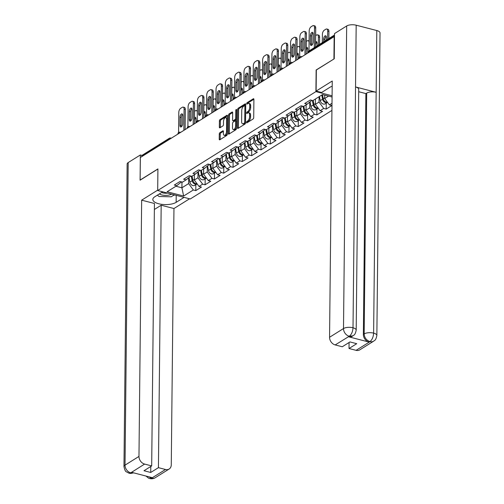 <?xml version="1.0" encoding="UTF-8"?>
<svg xmlns="http://www.w3.org/2000/svg" width="504" height="504" viewBox="0 0 504 504"><rect width="100%" height="100%" fill="white"/><g stroke="black" fill="none" stroke-linecap="round" stroke-linejoin="round"><path stroke-width="0.76" d="M246.488 122.409A0.769 0.372 -75.5 0 0 246.702 122.9A0.769 0.372 -75.5 0 0 246.891 122.863L253.115 118.969A1.103 0.535 -75.5 0 0 253.714 117.596L253.903 99.408A1.103 0.535 -75.5 0 0 253.594 98.708A1.103 0.535 -75.5 0 0 253.329 98.765L247.099 102.658A0.769 0.372 -75.5 0 0 246.683 103.622A0.769 0.372 -75.5 0 0 246.897 104.114A0.769 0.372 -75.5 0 0 247.086 104.076L247.892 103.572A3.522 1.707 -75.5 0 1 248.743 103.389A3.522 1.707 -75.5 0 1 249.732 105.632L249.719 107.144A3.522 1.707 -75.5 0 1 247.811 111.548L247.004 112.052A0.769 0.372 -75.5 0 0 246.582 113.016A0.769 0.372 -75.5 0 0 246.803 113.507A0.769 0.372 -75.5 0 0 246.985 113.469L247.792 112.965A3.522 1.707 -75.5 0 1 248.642 112.783A3.522 1.707 -75.5 0 1 249.637 115.025L249.619 116.537A3.522 1.707 -75.5 0 1 247.71 120.947L246.903 121.445A0.769 0.372 -75.5 0 0 246.488 122.409M219.87 132.678A1.103 0.535 -75.5 0 0 219.278 134.058L219.221 139.154A1.103 0.535 -75.5 0 0 219.53 139.854A1.103 0.535 -75.5 0 0 219.801 139.797L226.712 135.475A1.103 0.535 -75.5 0 0 227.31 134.102L227.499 115.914A1.103 0.535 -75.5 0 0 227.191 115.214A1.103 0.535 -75.5 0 0 226.926 115.271L220.009 119.599A1.103 0.535 -75.5 0 0 219.416 120.973L219.347 127.134A1.103 0.535 -75.5 0 0 219.656 127.833A1.103 0.535 -75.5 0 0 219.927 127.777L222.881 125.931A1.103 0.535 -75.5 0 0 223.48 124.551L223.511 121.495A2.948 1.43 -75.5 0 1 225.817 117.665A2.948 1.43 -75.5 0 1 226.649 119.536L226.523 131.506A2.948 1.43 -75.5 0 1 224.217 135.337A2.948 1.43 -75.5 0 1 223.385 133.465L223.411 131.468A1.103 0.535 -75.5 0 0 223.096 130.769A1.103 0.535 -75.5 0 0 222.831 130.826L219.87 132.678L220.821 132.924A1.103 0.535 -75.5 0 0 220.229 134.303L220.172 139.4A1.103 0.535 -75.5 0 0 220.179 139.564M334.076 58.905L316.14 69.993L315.913 91.602L157.689 190.525L157.916 168.916L140.125 180.041L140.358 157.5L334.486 36.414M333.931 58.867L334.171 36.326M237.447 127.758A1.103 0.535 -75.5 0 0 237.762 128.463A1.103 0.535 -75.5 0 0 238.027 128.407L244.938 124.078A1.103 0.535 -75.5 0 0 245.536 122.705L245.725 104.523A1.103 0.535 -75.5 0 0 245.417 103.824A1.103 0.535 -75.5 0 0 245.152 103.874L238.234 108.203A1.103 0.535 -75.5 0 0 237.642 109.576L237.447 127.758L238.398 128.01A1.103 0.535 -75.5 0 0 238.405 128.167M235.828 129.78L228.911 134.102A1.103 0.535 -75.5 0 1 228.646 134.159A1.103 0.535 -75.5 0 1 228.337 133.459L228.526 115.277A1.103 0.535 -75.5 0 1 229.125 113.898L232.086 112.046A1.103 0.535 -75.5 0 1 232.35 111.995A1.103 0.535 -75.5 0 1 232.659 112.694L232.583 120.065A1.103 0.535 -75.5 0 0 232.892 120.765A1.103 0.535 -75.5 0 0 233.157 120.708L235.122 119.48A1.103 0.535 -75.5 0 0 235.714 118.106L235.796 110.426A0.769 0.372 -75.5 0 1 236.401 109.425A0.769 0.372 -75.5 0 1 236.615 109.916L236.426 128.4A1.103 0.535 -75.5 0 1 235.828 129.78M331.934 110.407L190.273 198.973L157.689 190.525M315.913 91.602L332.086 95.798M195.854 184.703L195.791 190.607L201.468 187.06L198.998 186.423L194.298 180.048L194.355 174.705M195.791 190.607L193.322 189.97L183.62 196.037L167.089 191.747L176.791 185.68L174.321 185.044L179.997 181.497L182.467 182.139L186.108 179.859L183.639 179.216L189.309 175.676L191.778 176.312L195.42 174.037L192.95 173.395L198.62 169.848L201.096 170.491L204.737 168.21L202.268 167.574L207.938 164.027L210.407 164.669L214.049 162.389L211.579 161.746L217.249 158.206L219.719 158.842L223.367 156.568L220.897 155.925L226.567 152.378L229.037 153.021L232.678 150.74L230.208 150.104L235.878 146.557L238.348 147.193L241.996 144.919L239.52 144.276L245.196 140.736L247.666 141.372L251.307 139.098L248.837 138.455L254.507 134.908L256.977 135.551L260.618 133.27L258.149 132.634L263.825 129.087L266.295 129.723L269.936 127.449L267.466 126.806L273.137 123.26L275.606 123.902L279.248 121.628L276.778 120.985L282.454 117.438L284.924 118.081L288.565 115.8L286.096 115.164L291.766 111.617L294.235 112.253L297.877 109.979L295.407 109.337L301.083 105.79L303.553 106.432L307.194 104.158L304.725 103.515L310.395 99.968L312.864 100.611L322.566 94.544L332.073 97.007M332.01 103.263L329.396 104.895L324.702 98.519L324.734 95.105M326.258 103.175L326.195 109.078L331.865 105.538L329.396 104.895M326.195 109.078L323.726 108.442L320.084 110.716L315.384 104.341L315.441 98.998M316.94 108.996L316.877 114.906L322.554 111.359L320.084 110.716M316.877 114.906L314.408 114.263L310.766 116.544L306.073 110.162L306.13 104.819M307.629 114.817L307.566 120.727L313.236 117.18L310.766 116.544M307.566 120.727L305.096 120.091L301.455 122.365L296.755 115.989L296.812 110.647M298.311 120.645L298.248 126.554L303.925 123.008L301.455 122.365M298.248 126.554L295.779 125.912L292.137 128.186L287.444 121.81L287.5 116.468M289 126.466L288.937 132.376L294.607 128.829L292.137 128.186M288.937 132.376L286.467 131.733L282.826 134.014L278.126 127.632L278.183 122.289M279.682 132.287L279.619 138.197L285.296 134.65L282.826 134.014M279.619 138.197L277.15 137.56L273.508 139.835L268.815 133.459L268.871 128.117M270.371 138.115L270.308 144.024L275.978 140.477L273.508 139.835M270.308 144.024L267.838 143.382L264.197 145.656L259.497 139.28L259.554 133.938M261.053 143.936L260.99 149.845L266.666 146.299L264.197 145.656M260.99 149.845L258.521 149.203L254.879 151.483L250.186 145.102L250.242 139.766M251.742 149.757L251.679 155.667L257.349 152.12L254.879 151.483M251.679 155.667L249.209 155.03L245.568 157.305L240.868 150.929L240.925 145.587M242.424 155.585L242.367 161.494L248.037 157.947L245.568 157.305M242.367 161.494L239.891 160.852L236.25 163.126L231.556 156.75L231.613 151.408M233.113 161.406L233.05 167.315L238.72 163.768L236.25 163.126M233.05 167.315L230.58 166.673L226.939 168.953L222.239 162.572L222.296 157.235M223.795 167.233L223.738 173.137L229.408 169.59L226.939 168.953M223.738 173.137L221.269 172.5L217.621 174.775L212.927 168.399L212.984 163.057M214.483 173.055L214.421 178.964L220.097 175.417L217.621 174.775M214.421 178.964L211.951 178.322L208.309 180.596L203.616 174.22L203.666 168.878M205.172 178.876L205.109 184.785L210.779 181.238L208.309 180.596M205.109 184.785L202.639 184.143L198.998 186.423M194.298 180.048L197.94 177.767L198.003 171.933M190.777 176.053L186.108 179.859M202.639 184.143L197.94 177.767M203.616 174.22L207.257 171.946L207.314 166.112M200.094 170.232L195.42 174.037M211.951 178.322L207.257 171.946M212.927 168.399L216.569 166.118L216.632 160.285M209.406 164.405L204.737 168.21M221.269 172.5L216.569 166.118M222.239 162.572L225.887 160.297L225.943 154.463M218.723 158.584L214.049 162.389M230.58 166.673L225.887 160.297M231.556 156.75L235.198 154.476L235.261 148.642M228.035 152.762L223.367 156.568M239.891 160.852L235.198 154.476M240.868 150.929L244.516 148.648L244.572 142.815M237.346 146.935L232.678 150.74M249.209 155.03L244.516 148.648M250.186 145.102L253.827 142.827L253.89 136.993M246.664 141.114L241.996 144.919M258.521 149.203L253.827 142.827M259.497 139.28L263.138 137.006L263.201 131.172M255.975 135.292L251.307 139.098M267.838 143.382L263.138 137.006M268.815 133.459L272.456 131.179L272.519 125.345M265.293 129.465L260.618 133.27M277.15 137.56L272.456 131.179M278.126 127.632L281.767 125.357L281.831 119.524M274.604 123.644L269.936 127.449M286.467 131.733L281.767 125.357M287.444 121.81L291.085 119.536L291.148 113.696M283.922 117.823L279.248 121.628M295.779 125.912L291.085 119.536M296.755 115.989L300.397 113.709L300.46 107.875M293.233 111.995L288.565 115.8M305.096 120.091L300.397 113.709M306.073 110.162L309.714 107.888L309.771 102.054M302.551 106.174L297.877 109.979M314.408 114.263L309.714 107.888M315.384 104.341L319.026 102.066L319.082 96.724M311.863 100.353L307.194 104.158M323.726 108.442L319.026 102.066M324.702 98.519L328.57 96.1M141.794 156.599L141.8 156.221A1.682 1.31 -122 0 1 142.336 155.163L169.382 138.254A1.682 1.31 -122 0 0 168.846 139.312L141.8 156.221M175.909 186.234L181.912 187.79L188.628 183.588L188.685 177.754M181.969 182.007L181.912 187.79L183.62 196.037M181.465 181.875L176.791 185.68M193.322 189.97L188.628 183.588M247.445 122.516A0.769 0.372 -75.5 0 1 247.855 121.697L248.661 121.193A3.522 1.707 -75.5 0 0 250.57 116.783L249.619 116.537M248.642 112.783L249.593 113.028A3.522 1.707 -75.5 0 1 250.583 115.271L250.57 116.783M248.743 103.389L249.694 103.635A3.522 1.707 -75.5 0 1 250.683 105.878L250.671 107.39A3.522 1.707 -75.5 0 1 248.756 111.793L247.955 112.297A0.769 0.372 -75.5 0 0 247.546 113.123M253.896 99.25L248.05 102.904A0.769 0.372 -75.5 0 0 247.64 103.723M245.719 104.36L239.186 108.448A1.103 0.535 -75.5 0 0 238.587 109.822L238.398 128.01M244.314 123.07A0.769 0.372 -75.5 0 0 244.73 122.107L244.894 106.142A0.769 0.372 -75.5 0 0 244.679 105.657A0.769 0.372 -75.5 0 0 244.49 105.695L243.646 106.224A3.522 1.707 -75.5 0 0 241.731 110.628L241.618 121.54A3.522 1.707 -75.5 0 0 242.613 123.782A3.522 1.707 -75.5 0 0 243.463 123.6L244.314 123.07L245.259 123.316A0.769 0.372 -75.5 0 0 245.505 123.02M242.613 123.782L243.558 124.028A3.522 1.707 -75.5 0 0 244.409 123.845L243.463 123.6M245.259 123.316L244.409 123.845M232.653 112.531L230.076 114.143A1.103 0.535 -75.5 0 0 229.477 115.523L229.288 133.705A1.103 0.535 -75.5 0 0 229.295 133.862M232.892 120.765L233.843 121.01A1.103 0.535 -75.5 0 0 234.108 120.954L236.067 119.732A1.103 0.535 -75.5 0 0 236.521 119.089M232.502 127.72A2.948 1.43 -75.5 0 0 233.327 129.591A2.948 1.43 -75.5 0 0 235.639 125.761L235.683 121.54A1.103 0.535 -75.5 0 0 235.368 120.84A1.103 0.535 -75.5 0 0 235.103 120.897L233.144 122.126A1.103 0.535 -75.5 0 0 232.546 123.499L232.502 127.72M233.327 129.591L234.278 129.837A2.948 1.43 -75.5 0 0 236.439 127.203M236.502 121.218A1.103 0.535 -75.5 0 0 236.319 121.086L235.368 120.84M223.404 131.311L220.821 132.924M224.217 135.337L225.168 135.582A2.948 1.43 -75.5 0 0 227.323 132.949M227.474 118.761A2.948 1.43 -75.5 0 0 226.768 117.911L225.817 117.665M227.493 115.756L220.96 119.845A1.103 0.535 -75.5 0 0 220.361 121.218L220.298 127.38A1.103 0.535 -75.5 0 0 220.305 127.543M327.424 102.218A3.704 2.885 -122 0 1 323.266 98.727L322.478 94.601M326.334 40.125L326.365 37.397A2.583 1.254 -75.5 0 0 325.634 35.759A2.583 1.254 -75.5 0 0 323.618 39.117L323.587 41.845M327.619 39.325L327.701 31.141A3.364 1.632 -75.5 0 0 326.756 28.999A3.364 1.632 -75.5 0 0 325.943 29.169L324.211 30.253A3.364 1.632 -75.5 0 0 322.39 34.461L322.302 42.645M319.46 96.485L320.254 100.617A3.704 2.885 -122 0 0 325.282 103.786L327.537 102.369A3.704 2.885 -122 0 1 322.554 99.181L321.76 95.048M328.866 38.543L328.936 31.462L327.701 31.141M326.164 36.269A2.583 1.254 -75.5 0 0 324.853 39.432L324.834 41.063M326.756 28.999L327.991 29.32A3.364 1.632 104.5 0 1 328.936 31.462M311.762 45.272A2.583 1.254 104.5 0 1 311.56 44.138L311.648 36.011A2.583 1.254 104.5 0 1 312.959 32.842M314.496 27.714A3.364 1.632 -75.5 0 0 313.551 25.578L314.786 25.899A3.364 1.632 104.5 0 1 315.731 28.035L314.496 27.714L314.288 47.66M315.536 46.878L315.731 28.035M308.977 50.986L309.185 31.04A3.364 1.632 -75.5 0 1 311.006 26.832L312.738 25.748A3.364 1.632 -75.5 0 1 313.551 25.578M313.16 33.976L313.072 42.103A2.583 1.254 104.5 0 1 311.05 45.461A2.583 1.254 104.5 0 1 310.325 43.823L310.414 35.69A2.583 1.254 104.5 0 1 312.43 32.332A2.583 1.254 104.5 0 1 313.16 33.976M159.327 193.952A7.295 2.904 -179.4 0 0 168.928 195.073A7.295 2.904 -179.4 0 0 171.599 194.134M174.308 194.834L171.184 196.793L159.075 196.503L157.349 195.187M161.677 192.484A4.996 1.991 -179.4 0 0 167.574 193.089M332.186 86.203A12.625 5.027 -179.4 0 0 330.063 87.205L321.584 92.503L316.121 91.092L332.243 81.012L329.559 337.271L343.501 328.551L346.67 25.981L334.517 33.579L334.253 58.792L316.342 69.993L316.121 91.092M356.095 350.343L370.037 341.624A6.735 5.242 -122 0 0 373.672 341.158L359.73 349.877A6.735 5.242 -122 0 1 356.095 350.343L349.014 348.503L349.077 342.5M346.67 25.981A6.898 2.747 0.6 0 1 356.183 25.2L355.534 86.946A6.898 2.747 0.6 0 1 358.716 89.302L356.196 330.126A6.898 2.747 0.6 0 0 353.014 327.77C352.743 331.645 351.527 334.448 349.366 336.187L335.191 344.925A6.735 5.242 -122 0 1 329.559 337.271M348.566 336.773L349.373 336.269L353.008 335.803L352.201 336.307A6.735 5.242 -122 0 1 348.566 336.773L368.991 342.065A6.735 5.242 -122 0 1 363.359 334.417L365.879 93.593L366.685 93.089A6.898 2.747 0.6 0 1 376.154 92.295L376.797 30.542L356.183 25.2M376.797 30.542A6.898 2.747 0.6 0 1 380.029 32.911L376.86 335.488A6.898 2.747 0.6 0 0 373.628 333.119C373.357 336.993 372.154 339.803 370.031 341.542L368.991 342.065M363.359 334.417L364.165 333.913A6.898 2.747 0.6 0 1 373.628 333.119L376.154 92.295L355.534 86.946L353.014 327.77A6.898 2.747 0.6 0 0 343.501 328.551A6.735 5.242 58 0 0 349.133 336.206M349.014 348.503L356.719 343.69L349.971 341.939L342.273 346.758L335.191 344.925M365.879 93.593L358.691 91.728M366.685 93.089L364.165 333.913C364.417 337.623 366.295 340.175 369.797 341.561M162.716 191.829L154.76 196.806A12.625 5.027 -179.4 0 0 152.825 199.439A12.625 5.027 -179.4 0 0 161.929 204.372A12.625 5.027 -179.4 0 0 176.135 202.343L184.092 197.373M157.695 190.14L141.655 200.164L154.432 203.477L151.685 465.91L144.61 464.077L130.681 472.872M154.369 209.481L161.179 205.229L173.956 208.536L171.272 464.801A6.735 5.242 58 0 1 169.142 469.029A6.735 5.242 58 0 1 165.507 469.495L158.432 467.662L161.179 205.229M189.554 198.79L173.956 208.536M141.655 200.164L138.972 456.422A6.735 5.242 58 0 0 144.61 464.077M133.655 472.859L130.744 473.445L129.093 473.231L126.334 471.788C125.446 471.568 124.658 469.829 123.971 466.584L127.14 164.014A6.898 2.747 0.6 0 1 128.199 162.572L140.351 154.974L142.059 155.415M151.685 465.91L143.987 470.73L150.727 472.475L158.432 467.662M148.68 476.752L151.332 478.151L152.139 477.647L131.708 472.349L130.901 472.853L133.566 472.834M140.351 154.974L140.087 180.186L157.916 169.042M150.727 472.475L150.791 466.471M173.269 195.489A12.625 5.027 -179.4 0 0 174.768 194.953M129.106 473.231L130.901 472.853M145.971 476.047L148.548 478.151L149.726 478.579L151.565 478.214L165.507 469.495M318.112 108.045A3.704 2.885 -122 0 1 313.954 104.555L313.16 100.422M317.022 45.952L317.048 43.218A2.583 1.254 -75.5 0 0 316.323 41.58A2.583 1.254 -75.5 0 0 315.592 41.788M318.301 45.146L318.389 36.962A3.364 1.632 -75.5 0 0 317.444 34.826A3.364 1.632 -75.5 0 0 316.632 34.996L315.655 35.608M313.097 39.866A3.364 1.632 -75.5 0 0 313.079 40.282L313.053 42.475M310.054 101.827L310.937 106.438A3.704 2.885 -122 0 0 315.964 109.607L318.226 108.196A3.704 2.885 -122 0 1 313.236 105.002L312.373 100.479M319.549 44.365L319.624 37.283L318.389 36.962M316.852 42.09A2.583 1.254 -75.5 0 0 315.554 44.888M317.444 34.826L318.679 35.141A3.364 1.632 104.5 0 1 319.624 37.283M308.794 113.866A3.704 2.885 -122 0 1 304.643 110.376L303.849 106.249M307.692 52.882L307.736 49.045A2.583 1.254 -75.5 0 0 307.012 47.401A2.583 1.254 -75.5 0 0 306.274 47.609M309.065 42.412A3.364 1.632 -75.5 0 0 308.127 40.648A3.364 1.632 -75.5 0 0 307.314 40.818L306.337 41.429M303.78 45.688A3.364 1.632 -75.5 0 0 303.761 46.11L303.736 48.296M300.737 107.648L301.625 112.26A3.704 2.885 -122 0 0 306.652 115.429L308.908 114.017A3.704 2.885 -122 0 1 303.925 110.823L303.055 106.306M307.534 47.911A2.583 1.254 -75.5 0 0 306.243 50.709M299.483 119.687A3.704 2.885 -122 0 1 295.325 116.197L294.531 112.071M298.381 58.703L298.418 54.867A2.583 1.254 -75.5 0 0 297.694 53.229A2.583 1.254 -75.5 0 0 296.963 53.437M299.748 48.233A3.364 1.632 -75.5 0 0 298.815 46.469A3.364 1.632 -75.5 0 0 298.003 46.639L297.026 47.25M294.468 51.509A3.364 1.632 -75.5 0 0 294.449 51.931L294.424 54.123M291.425 113.469L292.307 118.087A3.704 2.885 -122 0 0 297.335 121.256L299.596 119.839A3.704 2.885 -122 0 1 294.607 116.651L293.744 112.127M298.223 53.739A2.583 1.254 -75.5 0 0 296.925 56.536M290.165 125.515A3.704 2.885 -122 0 1 286.014 122.025L285.22 117.892M289.063 64.525L289.107 60.688A2.583 1.254 -75.5 0 0 288.382 59.05A2.583 1.254 -75.5 0 0 287.645 59.258M290.436 54.06A3.364 1.632 -75.5 0 0 289.498 52.296A3.364 1.632 -75.5 0 0 288.685 52.466L287.708 53.078M285.151 57.336A3.364 1.632 -75.5 0 0 285.132 57.758L285.106 59.945M282.108 119.297L282.996 123.908A3.704 2.885 -122 0 0 288.023 127.077L290.279 125.666A3.704 2.885 -122 0 1 285.296 122.472L284.426 117.949M288.905 59.56A2.583 1.254 -75.5 0 0 287.614 62.357M280.854 131.336A3.704 2.885 -122 0 1 276.696 127.846L275.902 123.719M279.752 70.352L279.789 66.515A2.583 1.254 -75.5 0 0 279.065 64.871A2.583 1.254 -75.5 0 0 278.334 65.079M281.125 59.881A3.364 1.632 -75.5 0 0 280.186 58.117A3.364 1.632 -75.5 0 0 279.373 58.288L278.397 58.899M275.839 63.157A3.364 1.632 -75.5 0 0 275.82 63.58L275.795 65.766M272.796 125.118L273.685 129.73A3.704 2.885 -122 0 0 278.706 132.898L280.967 131.487A3.704 2.885 -122 0 1 275.978 128.293L275.115 123.776M279.594 65.381A2.583 1.254 -75.5 0 0 278.303 68.179M302.444 51.093A2.583 1.254 104.5 0 1 302.249 49.965L302.331 41.832A2.583 1.254 104.5 0 1 303.647 38.663M305.185 33.541A3.364 1.632 -75.5 0 0 304.24 31.399L305.474 31.721A3.364 1.632 104.5 0 1 306.419 33.862L305.185 33.541L304.964 54.59M306.212 53.808L306.419 33.862M299.659 56.807L299.867 36.861A3.364 1.632 -75.5 0 1 301.694 32.653L303.427 31.569A3.364 1.632 -75.5 0 1 304.24 31.399M303.843 39.797L303.761 47.924A2.583 1.254 104.5 0 1 301.738 51.282A2.583 1.254 104.5 0 1 301.014 49.644L301.096 41.511A2.583 1.254 104.5 0 1 303.118 38.159A2.583 1.254 104.5 0 1 303.843 39.797M293.133 56.92A2.583 1.254 104.5 0 1 292.931 55.786L293.019 47.66A2.583 1.254 104.5 0 1 294.33 44.491M295.867 39.362A3.364 1.632 -75.5 0 0 294.922 37.227L296.157 37.542A3.364 1.632 104.5 0 1 297.102 39.684L295.867 39.362L295.646 60.411M296.894 59.63L297.102 39.684M290.348 62.635L290.556 42.682A3.364 1.632 -75.5 0 1 292.377 38.48L294.109 37.397A3.364 1.632 -75.5 0 1 294.922 37.227M294.531 45.618L294.443 53.752A2.583 1.254 104.5 0 1 292.421 57.11A2.583 1.254 104.5 0 1 291.696 55.465L291.784 47.338A2.583 1.254 104.5 0 1 293.8 43.98A2.583 1.254 104.5 0 1 294.531 45.618M283.815 62.742A2.583 1.254 104.5 0 1 283.62 61.614L283.702 53.481A2.583 1.254 104.5 0 1 285.018 50.312M286.555 45.184A3.364 1.632 -75.5 0 0 285.611 43.048L286.845 43.369A3.364 1.632 104.5 0 1 287.79 45.505L286.555 45.184L286.335 66.232M287.582 65.457L287.79 45.505M281.03 68.456L281.238 48.51A3.364 1.632 -75.5 0 1 283.065 44.302L284.798 43.218A3.364 1.632 -75.5 0 1 285.611 43.048M285.214 51.446L285.132 59.573A2.583 1.254 104.5 0 1 283.109 62.931A2.583 1.254 104.5 0 1 282.385 61.293L282.467 53.159A2.583 1.254 104.5 0 1 284.489 49.801A2.583 1.254 104.5 0 1 285.214 51.446M274.504 68.563A2.583 1.254 104.5 0 1 274.302 67.435L274.39 59.302A2.583 1.254 104.5 0 1 275.701 56.139M277.244 51.011A3.364 1.632 -75.5 0 0 276.293 48.869L277.528 49.19A3.364 1.632 104.5 0 1 278.479 51.332L277.244 51.011L277.024 72.059M278.265 71.278L278.479 51.332M271.719 74.277L271.927 54.331A3.364 1.632 -75.5 0 1 273.748 50.123L275.48 49.039A3.364 1.632 -75.5 0 1 276.293 48.869M275.902 57.267L275.814 65.394A2.583 1.254 104.5 0 1 273.792 68.752A2.583 1.254 104.5 0 1 273.067 67.114L273.155 58.987A2.583 1.254 104.5 0 1 275.171 55.629A2.583 1.254 104.5 0 1 275.902 57.267M265.186 74.39A2.583 1.254 104.5 0 1 264.991 73.256L265.072 65.129A2.583 1.254 104.5 0 1 266.389 61.96M267.926 56.832A3.364 1.632 -75.5 0 0 266.981 54.697L268.216 55.012A3.364 1.632 104.5 0 1 269.161 57.154L267.926 56.832L267.706 77.881M268.953 77.099L269.161 57.154M262.401 80.105L262.615 60.152A3.364 1.632 -75.5 0 1 264.436 55.95L266.169 54.867A3.364 1.632 -75.5 0 1 266.981 54.697M266.584 63.088L266.503 71.221A2.583 1.254 104.5 0 1 264.48 74.579A2.583 1.254 104.5 0 1 263.756 72.935L263.838 64.808A2.583 1.254 104.5 0 1 265.86 61.45A2.583 1.254 104.5 0 1 266.584 63.088M271.543 137.157A3.704 2.885 -122 0 1 267.385 133.667L266.591 129.541M270.434 76.173L270.478 72.337A2.583 1.254 -75.5 0 0 269.753 70.699A2.583 1.254 -75.5 0 0 269.016 70.906M271.807 65.703A3.364 1.632 -75.5 0 0 270.868 63.939A3.364 1.632 -75.5 0 0 270.056 64.115L269.079 64.72M266.522 68.979A3.364 1.632 -75.5 0 0 266.503 69.401L266.484 71.593M263.485 130.939L264.367 135.557A3.704 2.885 -122 0 0 269.394 138.726L271.65 137.315A3.704 2.885 -122 0 1 266.666 134.121L265.797 129.597M270.276 71.209A2.583 1.254 -75.5 0 0 268.985 74.006M255.874 80.212A2.583 1.254 104.5 0 1 255.673 79.084L255.761 70.951A2.583 1.254 104.5 0 1 257.072 67.782M258.615 62.654A3.364 1.632 -75.5 0 0 257.664 60.518L258.899 60.839A3.364 1.632 104.5 0 1 259.85 62.975L258.615 62.654L258.394 83.702M259.636 82.927L259.85 62.975M253.09 85.926L253.298 65.98A3.364 1.632 -75.5 0 1 255.125 61.771L256.851 60.688A3.364 1.632 -75.5 0 1 257.664 60.518M257.273 68.916L257.185 77.043A2.583 1.254 104.5 0 1 255.163 80.401A2.583 1.254 104.5 0 1 254.438 78.763L254.526 70.629A2.583 1.254 104.5 0 1 256.549 67.271A2.583 1.254 104.5 0 1 257.273 68.916M262.225 142.985A3.704 2.885 -122 0 1 258.067 139.495L257.273 135.362M261.122 81.995L261.16 78.158A2.583 1.254 -75.5 0 0 260.436 76.52A2.583 1.254 -75.5 0 0 259.705 76.728M262.496 71.53A3.364 1.632 -75.5 0 0 261.557 69.766A3.364 1.632 -75.5 0 0 260.744 69.936L259.768 70.547M257.21 74.806A3.364 1.632 -75.5 0 0 257.191 75.228L257.166 77.414M254.167 136.767L255.056 141.378A3.704 2.885 -122 0 0 260.077 144.547L262.338 143.136A3.704 2.885 -122 0 1 257.349 139.942L256.486 135.418M260.965 77.03A2.583 1.254 -75.5 0 0 259.673 79.827M246.557 86.033A2.583 1.254 104.5 0 1 246.362 84.905L246.443 76.772A2.583 1.254 104.5 0 1 247.76 73.609M249.297 68.481A3.364 1.632 -75.5 0 0 248.352 66.339L249.587 66.66A3.364 1.632 104.5 0 1 250.532 68.802L249.297 68.481L249.077 89.529M250.324 88.748L250.532 68.802M243.772 91.753L243.986 71.801A3.364 1.632 -75.5 0 1 245.807 67.593L247.54 66.509A3.364 1.632 -75.5 0 1 248.352 66.339M247.955 74.737L247.874 82.87A2.583 1.254 104.5 0 1 245.851 86.222A2.583 1.254 104.5 0 1 245.127 84.584L245.209 76.457A2.583 1.254 104.5 0 1 247.231 73.099A2.583 1.254 104.5 0 1 247.955 74.737M252.913 148.806A3.704 2.885 -122 0 1 248.756 145.316L247.962 141.189M251.811 87.822L251.849 83.985A2.583 1.254 -75.5 0 0 251.124 82.341A2.583 1.254 -75.5 0 0 250.387 82.555M253.178 77.351A3.364 1.632 -75.5 0 0 252.246 75.587A3.364 1.632 -75.5 0 0 251.433 75.758L250.457 76.369M247.892 80.627A3.364 1.632 -75.5 0 0 247.874 81.05L247.855 83.236M244.856 142.588L245.738 147.2A3.704 2.885 -122 0 0 250.765 150.368L253.021 148.957A3.704 2.885 -122 0 1 248.037 145.763L247.168 141.246M251.647 82.851A2.583 1.254 -75.5 0 0 250.356 85.648M237.245 91.86A2.583 1.254 104.5 0 1 237.044 90.726L237.132 82.599A2.583 1.254 104.5 0 1 238.442 79.43M239.986 74.302A3.364 1.632 -75.5 0 0 239.035 72.166L240.269 72.481A3.364 1.632 104.5 0 1 241.221 74.624L239.986 74.302L239.765 95.35M241.013 94.569L241.221 74.624M234.461 97.574L234.669 77.629A3.364 1.632 -75.5 0 1 236.496 73.42L238.222 72.337A3.364 1.632 -75.5 0 1 239.035 72.166M238.644 80.558L238.556 88.691A2.583 1.254 104.5 0 1 236.54 92.049A2.583 1.254 104.5 0 1 235.809 90.405L235.897 82.278A2.583 1.254 104.5 0 1 237.919 78.92A2.583 1.254 104.5 0 1 238.644 80.558M243.596 154.627A3.704 2.885 -122 0 1 239.438 151.143L238.65 147.011M242.493 93.643L242.531 89.807A2.583 1.254 -75.5 0 0 241.807 88.168A2.583 1.254 -75.5 0 0 241.076 88.376M243.867 83.173A3.364 1.632 -75.5 0 0 242.928 81.409A3.364 1.632 -75.5 0 0 242.115 81.585L241.139 82.19M238.581 86.449A3.364 1.632 -75.5 0 0 238.562 86.871L238.537 89.063M235.538 148.409L236.426 153.027A3.704 2.885 -122 0 0 241.447 156.196L243.709 154.785A3.704 2.885 -122 0 1 238.726 151.591L237.857 147.067M242.336 88.679A2.583 1.254 -75.5 0 0 241.044 91.476M227.928 97.682A2.583 1.254 104.5 0 1 227.732 96.554L227.814 88.421A2.583 1.254 104.5 0 1 229.131 85.252M230.668 80.13A3.364 1.632 -75.5 0 0 229.723 77.988L230.958 78.309A3.364 1.632 104.5 0 1 231.903 80.445L230.668 80.13L230.448 101.172M231.695 100.397L231.903 80.445M225.149 103.396L225.357 83.45A3.364 1.632 -75.5 0 1 227.178 79.241L228.911 78.158A3.364 1.632 -75.5 0 1 229.723 77.988M229.326 86.386L229.244 94.513A2.583 1.254 104.5 0 1 227.222 97.87A2.583 1.254 104.5 0 1 226.498 96.233L226.579 88.099A2.583 1.254 104.5 0 1 228.602 84.741A2.583 1.254 104.5 0 1 229.326 86.386M234.284 160.455A3.704 2.885 -122 0 1 230.126 156.965L229.333 152.832M233.182 99.464L233.22 95.628A2.583 1.254 -75.5 0 0 232.495 93.99A2.583 1.254 -75.5 0 0 231.758 94.198M234.549 89A3.364 1.632 -75.5 0 0 233.617 87.236A3.364 1.632 -75.5 0 0 232.804 87.406L231.827 88.017M229.27 92.276A3.364 1.632 -75.5 0 0 229.244 92.698L229.226 94.884M226.227 154.237L227.109 158.848A3.704 2.885 -122 0 0 232.136 162.017L234.392 160.606A3.704 2.885 -122 0 1 229.408 157.412L228.539 152.888M233.018 94.5A2.583 1.254 -75.5 0 0 231.727 97.297M218.616 103.503A2.583 1.254 104.5 0 1 218.415 102.375L218.503 94.242A2.583 1.254 104.5 0 1 219.813 91.079M221.357 85.951A3.364 1.632 -75.5 0 0 220.412 83.809L221.647 84.13A3.364 1.632 104.5 0 1 222.592 86.272L221.357 85.951L221.136 106.999M222.384 106.218L222.592 86.272M215.832 109.223L216.04 89.271A3.364 1.632 -75.5 0 1 217.867 85.063L219.599 83.985A3.364 1.632 -75.5 0 1 220.412 83.809M220.015 92.207L219.927 100.34A2.583 1.254 104.5 0 1 217.911 103.692A2.583 1.254 104.5 0 1 217.18 102.054L217.268 93.927A2.583 1.254 104.5 0 1 219.29 90.569A2.583 1.254 104.5 0 1 220.015 92.207M224.967 166.276A3.704 2.885 -122 0 1 220.809 162.786L220.021 158.659M223.864 105.292L223.908 101.455A2.583 1.254 -75.5 0 0 223.178 99.817A2.583 1.254 -75.5 0 0 222.447 100.025M225.238 94.821A3.364 1.632 -75.5 0 0 224.299 93.057A3.364 1.632 -75.5 0 0 223.486 93.227L222.51 93.838M219.952 98.097A3.364 1.632 -75.5 0 0 219.933 98.519L219.908 100.706M216.909 160.058L217.797 164.669A3.704 2.885 -122 0 0 222.825 167.838L225.08 166.427A3.704 2.885 -122 0 1 220.097 163.233L219.227 158.716M223.707 100.321A2.583 1.254 -75.5 0 0 222.415 103.118M209.305 109.33A2.583 1.254 104.5 0 1 209.103 108.196L209.192 100.069A2.583 1.254 104.5 0 1 210.502 96.9M212.039 91.772A3.364 1.632 -75.5 0 0 211.094 89.636L212.329 89.958A3.364 1.632 104.5 0 1 213.274 92.093L212.039 91.772L211.819 112.82M213.066 112.039L213.274 92.093M206.52 115.044L206.728 95.098A3.364 1.632 -75.5 0 1 208.549 90.89L210.281 89.807A3.364 1.632 -75.5 0 1 211.094 89.636M210.697 98.028L210.615 106.161A2.583 1.254 104.5 0 1 208.593 109.519A2.583 1.254 104.5 0 1 207.868 107.875L207.95 99.748A2.583 1.254 104.5 0 1 209.973 96.39A2.583 1.254 104.5 0 1 210.697 98.028M215.655 172.103A3.704 2.885 -122 0 1 211.497 168.613L210.703 164.48M214.553 111.113L214.591 107.276A2.583 1.254 -75.5 0 0 213.866 105.638A2.583 1.254 -75.5 0 0 213.129 105.846M215.92 100.642A3.364 1.632 -75.5 0 0 214.988 98.878A3.364 1.632 -75.5 0 0 214.175 99.055L213.198 99.666M210.641 103.918A3.364 1.632 -75.5 0 0 210.615 104.341L210.596 106.533M207.598 165.879L208.48 170.497A3.704 2.885 -122 0 0 213.507 173.666L215.769 172.255A3.704 2.885 -122 0 1 210.779 169.061L209.916 164.537M214.395 106.149A2.583 1.254 -75.5 0 0 213.097 108.946M199.987 115.151A2.583 1.254 104.5 0 1 199.792 114.024L199.874 105.89A2.583 1.254 104.5 0 1 201.184 102.722M202.728 97.6A3.364 1.632 -75.5 0 0 201.783 95.458L203.018 95.779A3.364 1.632 104.5 0 1 203.963 97.915L202.728 97.6L202.507 118.642M203.755 117.867L203.963 97.915M197.203 120.865L197.411 100.92A3.364 1.632 -75.5 0 1 199.238 96.711L200.97 95.628A3.364 1.632 -75.5 0 1 201.783 95.458M201.386 103.855L201.298 111.983A2.583 1.254 104.5 0 1 199.282 115.34A2.583 1.254 104.5 0 1 198.557 113.702L198.639 105.569A2.583 1.254 104.5 0 1 200.661 102.211A2.583 1.254 104.5 0 1 201.386 103.855M206.338 177.925A3.704 2.885 -122 0 1 202.18 174.434L201.392 170.302M205.235 116.941L205.279 113.098A2.583 1.254 -75.5 0 0 204.548 111.46A2.583 1.254 -75.5 0 0 203.818 111.668M206.608 106.47A3.364 1.632 -75.5 0 0 205.67 104.706A3.364 1.632 -75.5 0 0 204.857 104.876L203.881 105.487M201.323 109.746A3.364 1.632 -75.5 0 0 201.304 110.168L201.279 112.354M198.28 171.707L199.168 176.318A3.704 2.885 -122 0 0 204.196 179.487L206.451 178.076A3.704 2.885 -122 0 1 201.468 174.882L200.598 170.365M205.078 111.97A2.583 1.254 -75.5 0 0 203.786 114.767M190.676 120.973A2.583 1.254 104.5 0 1 190.474 119.845L190.562 111.712A2.583 1.254 104.5 0 1 191.873 108.549M193.41 103.421A3.364 1.632 -75.5 0 0 192.465 101.279L193.7 101.6A3.364 1.632 104.5 0 1 194.645 103.742L193.41 103.421L193.189 124.469M194.437 123.688L194.645 103.742M187.891 126.693L188.099 106.741A3.364 1.632 -75.5 0 1 189.92 102.532L191.652 101.455A3.364 1.632 -75.5 0 1 192.465 101.279M192.074 109.677L191.986 117.81A2.583 1.254 104.5 0 1 189.964 121.162A2.583 1.254 104.5 0 1 189.239 119.524L189.328 111.397A2.583 1.254 104.5 0 1 191.344 108.039A2.583 1.254 104.5 0 1 192.074 109.677M197.026 183.746A3.704 2.885 -122 0 1 192.868 180.256L192.074 176.129M195.924 122.762L195.962 118.925A2.583 1.254 -75.5 0 0 195.237 117.287A2.583 1.254 -75.5 0 0 194.506 117.495M197.291 112.291A3.364 1.632 -75.5 0 0 196.358 110.527A3.364 1.632 -75.5 0 0 195.546 110.697L194.569 111.308M192.011 115.567A3.364 1.632 -75.5 0 0 191.993 115.989L191.967 118.175M188.969 177.528L189.851 182.139A3.704 2.885 -122 0 0 194.878 185.308L197.14 183.897A3.704 2.885 -122 0 1 192.15 180.703L191.287 176.186M195.766 117.791A2.583 1.254 -75.5 0 0 194.468 120.588M181.358 126.8A2.583 1.254 104.5 0 1 181.163 125.666L181.245 117.539A2.583 1.254 104.5 0 1 182.561 114.37M184.099 109.242A3.364 1.632 -75.5 0 0 183.154 107.106L184.388 107.428A3.364 1.632 104.5 0 1 185.333 109.563L184.099 109.242L183.878 130.29M185.126 129.509L185.333 109.563M178.573 132.514L178.781 112.568A3.364 1.632 -75.5 0 1 180.608 108.36L182.341 107.276A3.364 1.632 -75.5 0 1 183.154 107.106M182.757 115.498L182.675 123.631A2.583 1.254 104.5 0 1 180.653 126.989A2.583 1.254 104.5 0 1 179.928 125.351L180.01 117.218A2.583 1.254 104.5 0 1 182.032 113.86A2.583 1.254 104.5 0 1 182.757 115.498M334.492 35.746L308.561 51.962L308.561 52.34M309.097 50.904A1.682 1.31 58 0 0 308.561 51.962A1.682 0.668 -179.4 0 0 308.303 52.315A1.682 1.682 0 0 1 309.097 50.904L334.505 35.022M168.846 139.69L168.846 139.312A1.682 0.668 0.6 0 1 169.911 139.022M301.417 56.807A1.682 0.819 104.5 0 0 301.096 56.524A1.682 1.682 0 0 0 298.992 58.136A1.682 0.668 -179.4 0 1 299.25 57.784A1.682 0.668 0.6 0 1 300.308 57.494M292.099 62.628A1.682 0.819 104.5 0 0 291.784 62.351A1.682 1.682 0 0 0 289.674 63.958A1.682 0.668 -179.4 0 1 289.932 63.611A1.682 0.668 0.6 0 1 290.997 63.321M282.788 68.456A1.682 0.819 104.5 0 0 282.467 68.172A1.682 1.682 0 0 0 280.363 69.785A1.682 0.668 -179.4 0 1 280.621 69.432A1.682 0.668 0.6 0 1 281.679 69.142M273.47 74.277A1.682 0.819 104.5 0 0 273.155 73.993A1.682 1.682 0 0 0 271.045 75.606A1.682 0.668 -179.4 0 1 271.303 75.254A1.682 0.668 0.6 0 1 272.368 74.964M264.159 80.098A1.682 0.819 104.5 0 0 263.838 79.821A1.682 1.682 0 0 0 261.733 81.427A1.682 0.668 -179.4 0 1 261.992 81.081A1.682 0.668 0.6 0 1 263.057 80.791M254.841 85.926A1.682 0.819 104.5 0 0 254.526 85.642A1.682 1.682 0 0 0 252.422 87.255A1.682 0.668 -179.4 0 1 252.674 86.902A1.682 0.668 0.6 0 1 253.739 86.612M245.53 91.747A1.682 0.819 104.5 0 0 245.209 91.463A1.682 1.682 0 0 0 243.104 93.076A1.682 0.668 -179.4 0 1 243.363 92.723A1.682 0.668 0.6 0 1 244.427 92.434M236.212 97.568A1.682 0.819 104.5 0 0 235.897 97.291A1.682 1.682 0 0 0 233.793 98.897A1.682 0.668 -179.4 0 1 234.051 98.551A1.682 0.668 0.6 0 1 235.11 98.261M226.901 103.396A1.682 0.819 104.5 0 0 226.579 103.112A1.682 1.682 0 0 0 224.475 104.725A1.682 0.668 -179.4 0 1 224.734 104.372A1.682 0.668 0.6 0 1 225.798 104.082M217.583 109.217A1.682 0.819 104.5 0 0 217.268 108.933A1.682 1.682 0 0 0 215.164 110.546A1.682 0.668 -179.4 0 1 215.422 110.193A1.682 0.668 0.6 0 1 216.481 109.91M208.272 115.038A1.682 0.819 104.5 0 0 207.95 114.761A1.682 1.682 0 0 0 205.846 116.374A1.682 0.668 -179.4 0 1 206.104 116.021A1.682 0.668 0.6 0 1 207.169 115.731M198.954 120.865A1.682 0.819 104.5 0 0 198.639 120.582A1.682 1.682 0 0 0 196.535 122.195A1.682 0.668 -179.4 0 1 196.793 121.842A1.682 0.668 0.6 0 1 197.852 121.552M189.643 126.687A1.682 0.819 104.5 0 0 189.321 126.403A1.682 1.682 0 0 0 187.217 128.016A1.682 0.668 -179.4 0 1 187.475 127.663A1.682 0.668 0.6 0 1 188.54 127.38M180.331 132.508A1.682 0.819 104.5 0 0 180.01 132.231A1.682 1.682 0 0 0 177.906 133.844A1.682 0.668 -179.4 0 1 178.164 133.491A1.682 0.668 0.6 0 1 179.222 133.201M169.382 138.254A1.682 1.682 0 0 1 170.698 138.052A1.682 0.819 104.5 0 1 171.013 138.335M248.661 121.193L247.71 120.947M250.583 115.271L249.637 115.025M247.955 112.297L247.004 112.052M248.756 111.793L247.811 111.548M250.671 107.39L249.719 107.144M250.683 105.878L249.732 105.632M248.05 102.904L247.099 102.658M253.802 98.885L253.329 98.765M247.855 121.697L246.903 121.445M238.587 109.822L237.642 109.576M239.186 108.448L238.234 108.203M245.624 104L245.152 103.874M245.542 122.315L244.73 122.107M245.706 106.357L244.894 106.142M229.288 133.705L228.337 133.459M229.477 115.523L228.526 115.277M230.076 114.143L229.125 113.898M232.552 112.172L232.086 112.046M234.108 120.954L233.157 120.708M236.067 119.732L235.122 119.48M236.527 118.314L235.714 118.106M236.609 110.641L235.796 110.426M236.452 125.968L235.639 125.761M236.496 121.754L235.683 121.54M223.303 130.952L222.831 130.826M227.336 131.714L226.523 131.506M227.462 119.744L226.649 119.536M220.298 127.38L219.347 127.134M220.361 121.218L219.416 120.973M220.96 119.845L220.009 119.599M227.398 115.397L226.926 115.271M220.172 139.4L219.221 139.154M220.229 134.303L219.278 134.058M323.266 98.727L324.708 97.833M320.254 100.617L322.554 99.181M324.853 39.432L323.618 39.117M310.325 43.823L311.56 44.138M310.414 35.69L311.648 36.011M128.199 162.572L125.03 465.142L138.972 456.422M176.211 195.325L176.135 202.343M123.971 466.584A6.898 2.747 0.6 0 1 125.03 465.142A6.735 5.242 58 0 0 130.668 472.796M169.142 469.029L155.201 477.748A6.735 5.242 -122 0 1 151.565 478.214M313.954 104.555L315.391 103.654M310.937 106.438L313.236 105.002M304.643 110.376L306.079 109.475M301.625 112.26L303.925 110.823M295.325 116.197L296.762 115.303M292.307 118.087L294.607 116.651M286.014 122.025L287.45 121.124M282.996 123.908L285.296 122.472M276.696 127.846L278.132 126.945M273.685 129.73L275.978 128.293M301.014 49.644L302.249 49.965M301.096 41.511L302.331 41.832M291.696 55.465L292.931 55.786M291.784 47.338L293.019 47.66M282.385 61.293L283.62 61.614M282.467 53.159L283.702 53.481M273.067 67.114L274.302 67.435M273.155 58.987L274.39 59.302M263.756 72.935L264.991 73.256M263.838 64.808L265.072 65.129M267.385 133.667L268.821 132.773M264.367 135.557L266.666 134.121M254.438 78.763L255.673 79.084M254.526 70.629L255.761 70.951M258.067 139.495L259.503 138.594M255.056 141.378L257.349 139.942M245.127 84.584L246.362 84.905M245.209 76.457L246.443 76.772M248.756 145.316L250.192 144.415M245.738 147.2L248.037 145.763M235.809 90.405L237.044 90.726M235.897 82.278L237.132 82.599M239.438 151.143L240.881 150.242M236.426 153.027L238.726 151.591M226.498 96.233L227.732 96.554M226.579 88.099L227.814 88.421M230.126 156.965L231.563 156.064M227.109 158.848L229.408 157.412M217.18 102.054L218.415 102.375M217.268 93.927L218.503 94.242M220.809 162.786L222.251 161.891M217.797 164.669L220.097 163.233M207.868 107.875L209.103 108.196M207.95 99.748L209.192 100.069M211.497 168.613L212.934 167.712M208.48 170.497L210.779 169.061M198.557 113.702L199.792 114.024M198.639 105.569L199.874 105.89M202.18 174.434L203.622 173.534M199.168 176.318L201.468 174.882M189.239 119.524L190.474 119.845M189.328 111.397L190.562 111.712M192.868 180.256L194.305 179.361M189.851 182.139L192.15 180.703M179.928 125.351L181.163 125.666M180.01 117.218L181.245 117.539M301.096 56.524L301.638 56.669M291.784 62.351L292.326 62.49M282.467 68.172L283.009 68.311M273.155 73.993L273.697 74.138M263.838 79.821L264.38 79.96M254.526 85.642L255.068 85.781M245.209 91.463L245.75 91.608M235.897 97.291L236.439 97.43M226.579 103.112L227.128 103.251M217.268 108.933L217.81 109.078M207.95 114.761L208.499 114.899M198.639 120.582L199.181 120.721M189.321 126.403L189.869 126.548M180.01 132.231L180.552 132.369M170.698 138.052L171.24 138.19M245.631 105.903L244.679 105.657M373.672 341.158C374.264 340.383 375.764 340.981 376.86 335.488M353.008 335.803C353.6 335.021 355.093 335.639 356.196 330.126M155.201 477.748C153.745 478.699 151.924 478.983 149.745 478.579M308.127 40.648L309.078 40.893M298.815 46.469L299.767 46.721M289.498 52.296L290.455 52.542M280.186 58.117L281.137 58.363M270.868 63.939L271.826 64.191M261.557 69.766L262.508 70.012M252.246 75.587L253.197 75.833M242.928 81.409L243.879 81.661M233.617 87.236L234.568 87.482M224.299 93.057L225.25 93.303M214.988 98.878L215.939 99.13M205.67 104.706L206.621 104.952M196.358 110.527L197.31 110.773"/></g></svg>
